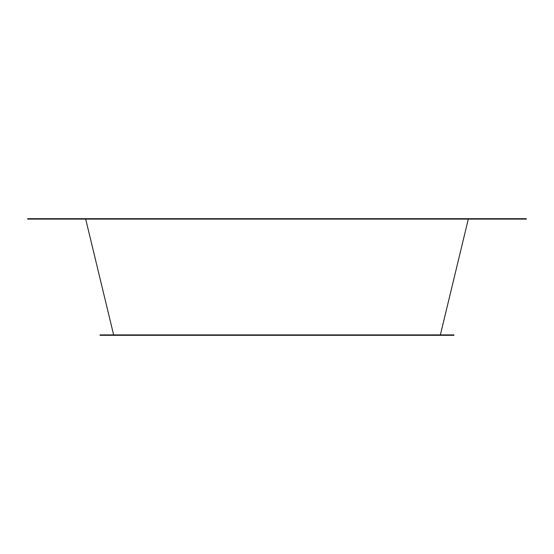 <?xml version="1.0" encoding="UTF-8"?>
<svg xmlns="http://www.w3.org/2000/svg" width="554" height="554" viewBox="0 0 554 554"><rect width="100%" height="100%" fill="white"/><g stroke="black" fill="none" stroke-linecap="round" stroke-linejoin="round"><path stroke-width="0.83" d="M27.7 219.1L526.3 219.1L526.3 218.698L27.7 218.698L27.7 219.1M453.92 334.9L453.92 335.302L100.08 335.302L100.08 334.9L453.92 334.9M440.361 334.9L468.31 219.1M113.639 334.9L85.69 219.1"/></g></svg>
